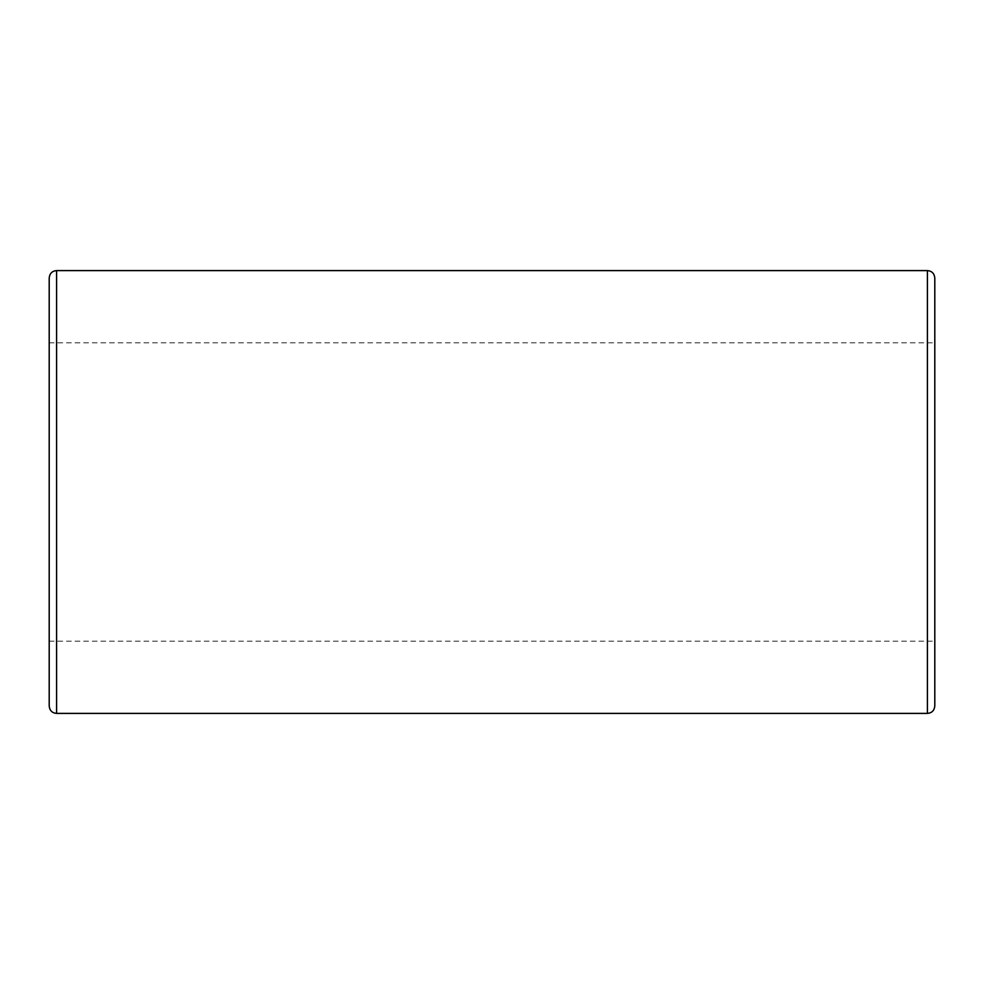 <?xml version="1.0" encoding="UTF-8"?>
<svg xmlns="http://www.w3.org/2000/svg" width="984" height="984" viewBox="0 0 984 984"><rect width="100%" height="100%" fill="white"/><g stroke="black" fill="none" stroke-linecap="round" stroke-linejoin="round"><path stroke-width="0.74" stroke-dasharray="4.92 3.69" d="M49.2 706.02L49.2 277.98M49.2 492L49.2 342.838L49.2 492M934.8 277.98L934.8 706.02M49.2 342.838L934.8 342.838L934.8 492M56.58 270.6L56.58 713.4M927.42 713.4L927.42 270.6M49.2 641.162L934.8 641.162"/><path stroke-width="1.48" d="M49.2 492L49.2 706.02C49.68 710.546 52.14 713.006 56.58 713.4L56.58 270.6C52.14 270.994 49.68 273.454 49.2 277.98L49.2 492M934.8 492L934.8 277.98C934.32 273.454 931.86 270.994 927.42 270.6L927.42 713.4C931.86 713.006 934.32 710.546 934.8 706.02L934.8 342.838M56.58 713.4L927.42 713.4M56.58 270.6L927.42 270.6"/></g></svg>

